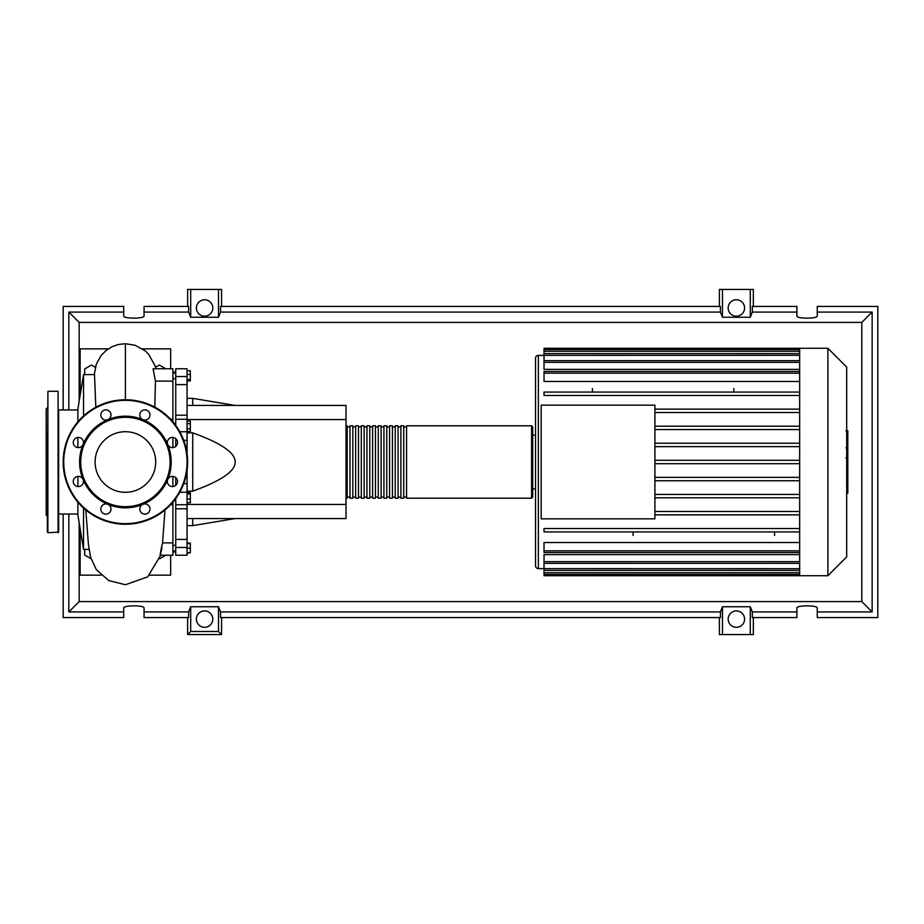 <?xml version="1.0" encoding="UTF-8"?>
<svg xmlns="http://www.w3.org/2000/svg" width="924" height="924" viewBox="0 0 924 924"><rect width="100%" height="100%" fill="white"/><g stroke="black" fill="none" stroke-linecap="round" stroke-linejoin="round"><path stroke-width="1.39" d="M172.915 372.141L175.745 372.141M172.915 551.859L175.745 551.859M174.278 500.519L175.745 500.519M187.064 405.428L346.026 405.428L346.026 419.577L187.064 419.577M346.026 419.577L346.026 518.572L187.064 518.572M346.026 504.423L187.064 504.423M187.064 491.152L192.723 491.152C221.252 480.861 235.389 471.136 235.146 462C235.389 452.864 221.252 443.139 192.723 432.848L187.064 432.848M192.723 518.572L192.723 525.641L187.064 525.641M192.723 432.848L192.723 491.152M187.064 398.359L192.723 398.359L192.723 405.428M187.064 370.79L190.344 370.79L190.344 380.884L187.064 380.884M187.064 379.533L190.344 379.533M187.064 374.486L190.344 374.486M187.064 423.7L190.344 423.7L190.344 421.09L187.064 421.09M187.064 431.543L190.344 431.543L190.344 423.7M187.064 428.921L190.344 428.921M187.064 499.041L190.344 499.041L190.344 492.642L187.064 492.642M187.064 493.993L190.344 493.993M187.064 502.737L190.344 502.737L190.344 499.041M187.064 552.691L190.344 552.691L190.344 543.116L187.064 543.116M187.064 548.163L190.344 548.163M187.064 543.635L190.344 543.635M187.064 553.21L190.344 552.691M187.064 415.223L175.745 415.223L175.745 419.277L187.064 419.242L187.064 368.768L175.745 368.768L175.745 384.615L187.064 384.615M175.745 415.223L175.745 384.615M177.05 483.645L175.745 483.645L175.745 485.354M187.064 539.385L175.745 539.385L175.745 555.232L187.064 555.232L187.064 470.374M187.064 453.626L187.064 419.277M175.745 483.645L175.745 477.616M175.745 446.384L175.745 440.355L177.05 440.355M175.745 438.646L175.745 440.355M175.745 539.385L175.745 508.778L187.064 508.778M175.745 498.567L175.745 508.778M175.745 425.433L175.745 419.242M187.064 504.723L175.745 504.758M346.026 497.077L347.158 498.209L347.158 425.791L346.026 426.923M531.577 425.791L406.56 425.791L406.56 498.209L531.577 498.209L532.709 497.077L532.709 426.923L531.577 425.791L531.577 498.209M403.73 462L403.73 425.791L400.901 425.791L400.901 498.209L403.73 498.209L403.73 462M398.071 462L398.071 425.791L395.241 425.791L395.241 498.209L398.071 498.209L398.071 462M392.423 462L392.423 425.791L389.593 425.791L389.593 498.209L392.423 498.209L392.423 462M386.763 462L386.763 425.791L383.934 425.791L383.934 498.209L386.763 498.209L386.763 462M381.104 462L381.104 425.791L378.274 425.791L378.274 498.209L381.104 498.209L381.104 462M375.444 462L375.444 425.791L372.615 425.791L372.615 498.209L375.444 498.209L375.444 462M369.785 462L369.785 425.791L366.955 425.791L366.955 498.209L369.785 498.209L369.785 462M364.137 462L364.137 425.791L361.307 425.791L361.307 498.209L364.137 498.209L364.137 462M358.477 462L358.477 425.791L355.648 425.791L355.648 498.209L358.477 498.209L358.477 462M352.818 462L352.818 425.791L349.988 425.791L349.988 498.209L352.818 498.209L352.818 462M846.684 367.105L846.684 556.895L827.881 575.71L827.881 348.29L846.684 367.105M827.881 348.29L799.664 348.29L799.664 575.71L544.028 575.71L544.028 554.608L799.664 554.608M535.539 565.811A2.83 2.83 0 0 0 538.369 568.641L538.369 355.359A2.83 2.83 0 0 0 535.539 358.189L535.539 565.811L535.539 488.877L532.709 488.877M532.709 435.123L535.539 435.123L535.539 358.189M799.664 381.485L544.028 381.485L544.028 371.471L799.664 371.471M799.664 369.392L544.028 369.392L544.028 349.595L799.664 349.595M541.198 518.849L541.198 405.151L654.908 405.151L654.908 518.849L541.198 518.849M799.664 426.195L654.908 426.195M799.664 429.579L654.908 429.579M799.664 443.243L654.908 443.243M799.664 446.639L654.908 446.639M799.664 460.302L654.908 460.302M799.664 463.698L654.908 463.698M799.664 477.362L654.908 477.362M799.664 480.757L654.908 480.757M799.664 494.421L654.908 494.421M799.664 497.805L654.908 497.805M799.664 511.469L654.908 511.469M799.664 550.831L544.028 550.831L544.028 542.515L799.664 542.515M799.664 514.864L654.908 514.864M733.829 388.554L733.829 392.076M592.399 388.554L592.399 392.076M774.555 535.446L774.555 531.924M633.125 535.446L633.125 531.924M799.664 348.29L544.028 348.29L544.028 349.595M544.028 550.831L544.028 552.529L799.664 552.529M799.664 531.924L544.028 531.924L544.028 528.528L799.664 528.528M799.664 392.076L544.028 392.076L544.028 395.472L799.664 395.472M799.664 409.136L654.908 409.136M799.664 412.531L654.908 412.531M847.816 431.196L847.816 446.639M847.816 431.924L846.684 431.924M846.684 448.914L847.816 448.914L847.816 457.807L845.91 457.807M847.816 453.684L846.684 453.684M846.684 464.564L847.816 464.564L847.816 458.789L846.684 458.789M847.816 464.564L847.816 493.231L846.684 493.231M847.816 488.322L846.684 488.322M847.816 487.537L846.684 487.537M847.816 481.358L846.684 481.358M847.816 477.639L846.684 477.639M847.816 476.01L846.684 476.01M847.816 471.24L846.684 471.24M77.882 514.044L58.651 514.044M77.882 409.956L58.651 409.956M83.541 508.038L83.541 549.399L77.882 514.899L77.882 502.182M83.541 415.962L83.541 374.601L77.882 409.101L77.882 421.818M77.882 437.445L77.882 447.586M77.882 476.414L77.882 486.555M83.541 549.399L89.05 549.399M83.541 374.601L94.514 374.601L95.83 407.253M165.766 555.232L159.783 558.685M91.014 558.685L84.673 555.024L84.673 549.399M84.673 374.601L84.673 368.976L91.453 365.061L95.334 367.302M155.463 367.302L159.344 365.061L165.766 368.768M172.915 486.555L172.915 476.414M172.915 447.586L172.915 437.445M160.014 555.232L172.915 555.232L172.915 502.182M172.915 542.896L162.543 542.896L165.003 510.002M161.943 547.782C159.136 561.665 160.152 552.494 162.543 542.896L162.659 541.822M154.782 407.149L155.463 381.104L172.915 381.104L172.915 368.768L153.095 368.768L155.463 381.104M172.915 421.818L172.915 381.104M80.989 390.124L80.145 388.461L80.296 394.398M80.296 529.602L80.145 535.539L80.989 533.876M81.266 535.539L80.145 535.539L80.145 575.144L101.132 575.144M108.304 348.856L80.145 348.856L80.145 388.461L81.266 388.461M142.492 348.856L170.663 348.856L170.663 368.768M170.663 555.232L170.663 575.144L149.665 575.144M58.651 410.718L58.651 532.143L47.898 532.709L47.332 521.968M58.085 532.709L58.085 391.291L47.898 391.291L47.898 532.709M47.898 391.291L47.332 532.143M47.332 407.692L46.2 408.824L46.2 515.176L47.332 516.308M47.332 434.176L47.332 444.363M47.332 462L47.332 511.792M58.651 489.824L58.651 481.127M58.651 516.874L58.651 511.792M155.694 462A30.296 30.296 0 0 1 125.398 492.296A30.296 30.296 0 0 1 95.103 462A30.296 30.296 0 0 1 125.398 431.704A30.296 30.296 0 0 1 155.694 462M63.167 462A62.231 62.231 0 0 1 125.398 399.769A62.231 62.231 0 0 1 187.63 462A62.231 62.231 0 0 1 125.398 524.231A62.231 62.231 0 0 1 63.167 462A62.231 62.231 0 0 1 125.398 399.769L125.398 343.705L118.503 344.479L112.104 346.708L106.145 350.427L101.178 355.405L96.223 364.356L94.271 374.601M167.729 444.467A45.819 45.819 0 0 1 167.729 479.533A5.094 5.094 0 0 1 176.034 477.881A5.094 5.094 0 0 1 176.034 485.088A5.094 5.094 0 0 1 167.729 479.533A45.819 45.819 0 0 1 142.931 504.331A5.094 5.094 0 0 1 149.977 509.043A5.094 5.094 0 0 1 144.883 514.125A5.094 5.094 0 0 1 142.931 504.331A45.819 45.819 0 0 1 107.865 504.331A5.094 5.094 0 0 1 109.517 512.635A5.094 5.094 0 0 1 102.321 512.635A5.094 5.094 0 0 1 107.865 504.331A45.819 45.819 0 0 1 83.068 479.533A5.094 5.094 0 0 1 78.367 486.578A5.094 5.094 0 0 1 73.273 481.485A5.094 5.094 0 0 1 83.068 479.533A45.819 45.819 0 0 1 142.931 419.669A45.819 45.819 0 0 1 167.729 444.467A5.094 5.094 0 0 1 172.442 437.422A5.094 5.094 0 0 1 177.535 442.515A5.094 5.094 0 0 1 167.729 444.467M80.711 462A44.687 44.687 0 0 1 125.398 417.313A44.687 44.687 0 0 1 170.097 462A44.687 44.687 0 0 1 125.398 506.687A44.687 44.687 0 0 1 80.711 462M74.763 446.119A5.094 5.094 0 0 1 74.763 438.912A5.094 5.094 0 0 1 83.068 444.467A5.094 5.094 0 0 1 74.763 446.119M100.82 414.957A5.094 5.094 0 0 1 105.913 409.875A5.094 5.094 0 0 1 107.865 419.669A5.094 5.094 0 0 1 100.82 414.957M141.28 411.365A5.094 5.094 0 0 1 148.487 411.365A5.094 5.094 0 0 1 142.931 419.669A5.094 5.094 0 0 1 141.28 411.365M212.797 619.115A8.2 8.2 0 0 1 204.597 627.315A8.2 8.2 0 0 1 196.396 619.115A8.2 8.2 0 0 1 204.597 610.914A8.2 8.2 0 0 1 212.797 619.115M744.571 619.115A8.2 8.2 0 0 1 736.37 627.315A8.2 8.2 0 0 1 728.17 619.115A8.2 8.2 0 0 1 736.37 610.914A8.2 8.2 0 0 1 744.571 619.115M212.797 307.969A8.2 8.2 0 0 1 204.597 316.181A8.2 8.2 0 0 1 196.396 307.969A8.2 8.2 0 0 1 204.597 299.769A8.2 8.2 0 0 1 212.797 307.969M744.571 307.969A8.2 8.2 0 0 1 736.37 316.181A8.2 8.2 0 0 1 728.17 307.969A8.2 8.2 0 0 1 736.37 299.769A8.2 8.2 0 0 1 744.571 307.969M63.167 514.044L63.167 617.567L123.7 617.567L123.7 608.038C123.215 605.139 144.56 605.139 144.063 608.038L144.063 617.567L188.646 617.567L188.646 611.919L190.69 606.745L218.514 606.745L220.547 611.919L220.547 617.567L720.42 617.567L720.42 611.919L722.464 606.745L750.288 606.745L752.321 611.919L752.321 617.567L796.904 617.567L796.904 608.038C796.407 605.139 817.763 605.139 817.266 608.038L817.266 617.567L877.8 617.567L877.8 306.433L817.266 306.433L817.266 315.962C817.763 318.861 796.407 318.861 796.904 315.962L796.904 306.433L752.321 306.433L752.321 312.081L796.904 312.081M817.266 312.081L872.141 312.081L872.141 611.919L817.266 611.919M872.141 611.919L861.803 601.582L79.164 601.582L79.164 522.718M123.7 611.919L68.826 611.919L79.164 601.582M188.646 611.919L144.063 611.919M720.42 611.919L220.547 611.919M796.904 611.919L752.321 611.919M187.63 306.433L187.63 289.455L190.69 289.455L190.69 317.255L188.646 312.081L188.646 306.433L144.063 306.433L144.063 315.962C144.56 318.861 123.215 318.861 123.7 315.962L123.7 306.433L63.167 306.433L63.167 409.956M753.337 306.433L753.337 289.455L750.288 289.455L750.288 317.255L722.464 317.255L720.42 312.081L720.42 306.433L220.547 306.433L220.547 312.081L218.514 317.255L218.514 289.455L221.575 289.455L221.575 306.433M719.403 306.433L719.403 289.455L722.464 289.455L722.464 317.255M753.337 617.567L753.337 634.545L719.403 634.545L719.403 617.567M221.575 617.567L221.575 634.545L187.63 634.545L187.63 617.567M144.063 312.081L188.646 312.081M68.826 611.919L68.826 514.044M68.826 409.956L68.826 312.081L123.7 312.081M750.288 289.455L722.464 289.455M752.321 312.081L750.288 317.255M218.514 317.255L190.69 317.255M218.514 289.455L190.69 289.455M722.464 606.745L722.464 634.545M750.288 606.745L750.288 634.545M220.547 312.081L720.42 312.081M221.575 634.545L218.514 631.485L190.69 631.485L187.63 634.545M190.69 606.745L190.69 631.485M218.514 606.745L218.514 631.485M872.141 312.081L861.803 322.418L861.803 601.582M79.164 401.282L79.164 322.418L861.803 322.418M68.826 312.081L79.164 322.418M187.064 376.53L175.745 376.53M179.799 492.226L187.064 492.226M187.064 483.645L183.749 483.645M183.749 440.355L187.064 440.355M187.064 431.774L179.799 431.774M175.745 547.47L187.064 547.47M799.664 351.293L544.028 351.293M799.664 373.169L544.028 373.169M799.664 355.313L538.369 355.359M799.664 362.358L544.028 362.358M799.664 572.707L544.028 572.707M799.664 568.687L538.369 568.641M799.664 561.642L544.028 561.642M847.816 447.355L846.684 447.355M847.816 443.751L846.684 443.751M847.816 437.399L846.684 437.399M847.816 457.692L846.684 457.692M847.816 461.677L846.684 461.677M847.816 464.922L846.684 464.922M125.398 399.769A62.231 62.231 0 0 1 187.63 462M125.398 523.665A61.665 61.665 0 0 1 63.733 462A61.665 61.665 0 0 1 125.398 400.335A61.665 61.665 0 0 1 187.064 462A61.665 61.665 0 0 1 125.398 523.665M175.745 545.333L172.915 545.333M175.745 378.667L172.915 378.667M235.146 518.572L192.723 525.641M235.146 405.428L192.723 398.359M175.745 373.007L172.915 373.007M175.745 423.481L174.278 423.481M175.745 550.993L172.915 550.993M349.988 497.077L347.158 497.077M355.648 497.077L352.818 497.077M361.307 497.077L358.477 497.077M366.955 497.077L364.137 497.077M372.615 497.077L369.785 497.077M378.274 497.077L375.444 497.077M383.934 497.077L381.104 497.077M389.593 497.077L386.763 497.077M395.241 497.077L392.423 497.077M400.901 497.077L398.071 497.077M406.56 497.077L403.73 497.077M406.56 426.923L403.73 426.923M400.901 426.923L398.071 426.923M395.241 426.923L392.423 426.923M389.593 426.923L386.763 426.923M383.934 426.923L381.104 426.923M378.274 426.923L375.444 426.923M372.615 426.923L369.785 426.923M366.955 426.923L364.137 426.923M361.307 426.923L358.477 426.923M355.648 426.923L352.818 426.923M349.988 426.923L347.158 426.923M544.028 353.615L799.664 353.615M544.028 360.66L799.664 360.66M799.664 574.405L544.028 574.405M799.664 570.385L544.028 570.385M799.664 563.34L544.028 563.34M799.664 575.71L827.881 575.71M845.91 430.769L847.816 430.769M845.91 447.782L847.816 447.782M170.605 504.758L172.915 504.758M170.605 419.242L172.915 419.242M155.798 368.768L155.059 365.823L148.637 354.227L145.207 350.877L135.077 345.253L125.398 343.705M160.695 555.232L147.69 576.865L125.398 584.742L108.685 580.549L96.304 569.6L90.587 557.184L88.427 544.502L85.805 510.002"/></g></svg>
